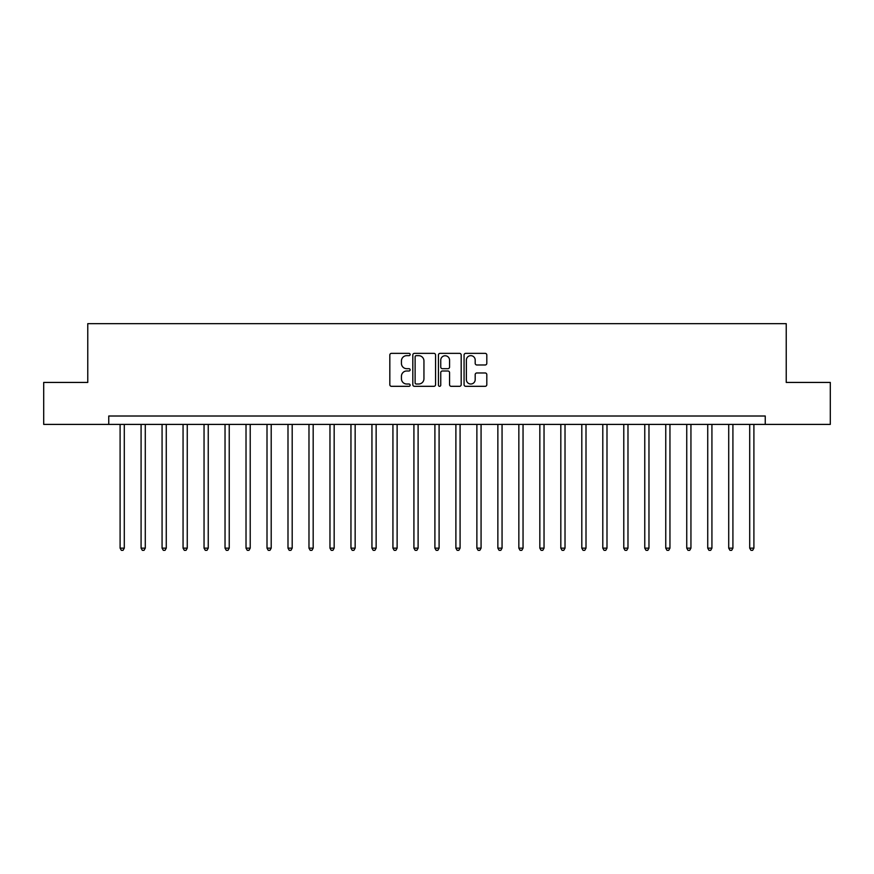 <?xml version="1.0" encoding="UTF-8"?>
<svg xmlns="http://www.w3.org/2000/svg" width="874" height="874" viewBox="0 0 874 874"><rect width="100%" height="100%" fill="white"/><g stroke="black" fill="none" stroke-linecap="round" stroke-linejoin="round"><path stroke-width="1.31" d="M410.135 354.516A1.158 1.158 0 0 0 408.988 353.358L391.476 353.358A1.65 1.65 0 0 0 389.826 355.008L389.826 384.669A1.65 1.65 0 0 0 391.476 386.319L408.988 386.319A1.158 1.158 0 0 0 410.135 385.172A1.158 1.158 0 0 0 408.988 384.014L406.716 384.014A5.277 5.277 0 0 1 401.439 378.737L401.439 376.268A5.277 5.277 0 0 1 406.716 370.991L408.988 370.991A1.158 1.158 0 0 0 410.135 369.844A1.158 1.158 0 0 0 408.988 368.686L406.716 368.686A5.277 5.277 0 0 1 401.439 363.409L401.439 360.94A5.277 5.277 0 0 1 406.716 355.663L408.988 355.663A1.158 1.158 0 0 0 410.135 354.516M485.168 364.982A1.65 1.65 0 0 0 486.807 363.333L486.807 355.008A1.65 1.65 0 0 0 485.168 353.358L465.722 353.358A1.65 1.65 0 0 0 464.072 355.008L464.072 384.669A1.65 1.65 0 0 0 465.722 386.319L485.168 386.319A1.65 1.65 0 0 0 486.807 384.669L486.807 374.618A1.65 1.65 0 0 0 485.168 372.969L476.843 372.969A1.65 1.65 0 0 0 475.194 374.618L475.194 379.611A4.414 4.414 0 0 1 470.78 384.014A4.414 4.414 0 0 1 466.377 379.611L466.377 360.077A4.414 4.414 0 0 1 470.78 355.663A4.414 4.414 0 0 1 475.194 360.077L475.194 363.333A1.65 1.65 0 0 0 476.843 364.982L485.168 364.982M108.758 424.403L43.7 424.403L43.7 382.43L87.771 382.43L87.771 323.664L786.229 323.664L786.229 382.43L830.3 382.43L830.3 424.403L765.242 424.403L765.242 416.013L108.758 416.013L108.758 424.403L765.242 424.403M435.558 355.008A1.65 1.65 0 0 0 433.908 353.358L414.462 353.358A1.65 1.65 0 0 0 412.812 355.008L412.812 384.669A1.65 1.65 0 0 0 414.462 386.319L433.908 386.319A1.65 1.65 0 0 0 435.558 384.669L435.558 355.008M440.092 353.358L459.538 353.358A1.65 1.65 0 0 1 461.188 355.008L461.188 384.669A1.65 1.65 0 0 1 459.538 386.319L451.213 386.319A1.65 1.65 0 0 1 449.564 384.669L449.564 372.641A1.65 1.65 0 0 0 447.914 370.991L442.397 370.991A1.65 1.65 0 0 0 440.747 372.641L440.747 385.172A1.158 1.158 0 0 1 439.6 386.319A1.158 1.158 0 0 1 438.442 385.172L438.442 355.008A1.65 1.65 0 0 1 440.092 353.358M416.275 355.663A1.158 1.158 0 0 0 415.117 356.821L415.117 382.856A1.158 1.158 0 0 0 416.275 384.014L418.668 384.014A5.277 5.277 0 0 0 423.945 378.737L423.945 360.94A5.277 5.277 0 0 0 418.668 355.663L416.275 355.663M449.564 360.154A4.414 4.414 0 0 0 445.161 355.751A4.414 4.414 0 0 0 440.747 360.154L440.747 367.036A1.65 1.65 0 0 0 442.397 368.686L447.914 368.686A1.65 1.65 0 0 0 449.564 367.036L449.564 360.154M120.099 424.403L120.099 548.151L124.294 548.151L124.294 424.403M124.294 548.151L123.026 550.336L121.355 550.336L120.099 548.151M141.085 424.403L141.085 548.151L145.281 548.151L145.281 424.403M145.281 548.151L144.013 550.336L142.342 550.336L141.085 548.151M162.072 424.403L162.072 548.151L166.268 548.151L166.268 424.403M166.268 548.151L165.011 550.336L163.329 550.336L162.072 548.151M183.059 424.403L183.059 548.151L187.255 548.151L187.255 424.403M187.255 548.151L185.998 550.336L184.316 550.336L183.059 548.151M204.046 424.403L204.046 548.151L208.241 548.151L208.241 424.403M208.241 548.151L206.985 550.336L205.303 550.336L204.046 548.151M225.033 424.403L225.033 548.151L229.228 548.151L229.228 424.403M229.228 548.151L227.972 550.336L226.29 550.336L225.033 548.151M246.02 424.403L246.02 548.151L250.215 548.151L250.215 424.403M250.215 548.151L248.959 550.336L247.276 550.336L246.02 548.151M267.007 424.403L267.007 548.151L271.202 548.151L271.202 424.403M271.202 548.151L269.946 550.336L268.263 550.336L267.007 548.151M287.994 424.403L287.994 548.151L292.189 548.151L292.189 424.403M292.189 548.151L290.933 550.336L289.25 550.336L287.994 548.151M308.981 424.403L308.981 548.151L313.176 548.151L313.176 424.403M313.176 548.151L311.92 550.336L310.237 550.336L308.981 548.151M329.968 424.403L329.968 548.151L334.163 548.151L334.163 424.403M334.163 548.151L332.907 550.336L331.224 550.336L329.968 548.151M350.955 424.403L350.955 548.151L355.15 548.151L355.15 424.403M355.15 548.151L353.894 550.336L352.211 550.336L350.955 548.151M371.942 424.403L371.942 548.151L376.137 548.151L376.137 424.403M376.137 548.151L374.88 550.336L373.198 550.336L371.942 548.151M392.929 424.403L392.929 548.151L397.124 548.151L397.124 424.403M397.124 548.151L395.867 550.336L394.185 550.336L392.929 548.151M413.915 424.403L413.915 548.151L418.111 548.151L418.111 424.403M418.111 548.151L416.854 550.336L415.172 550.336L413.915 548.151M434.902 424.403L434.902 548.151L439.098 548.151L439.098 424.403M439.098 548.151L437.841 550.336L436.159 550.336L434.902 548.151M455.889 424.403L455.889 548.151L460.085 548.151L460.085 424.403M460.085 548.151L458.828 550.336L457.146 550.336L455.889 548.151M476.876 424.403L476.876 548.151L481.071 548.151L481.071 424.403M481.071 548.151L479.815 550.336L478.133 550.336L476.876 548.151M497.863 424.403L497.863 548.151L502.058 548.151L502.058 424.403M502.058 548.151L500.802 550.336L499.12 550.336L497.863 548.151M518.85 424.403L518.85 548.151L523.045 548.151L523.045 424.403M523.045 548.151L521.789 550.336L520.106 550.336L518.85 548.151M539.837 424.403L539.837 548.151L544.032 548.151L544.032 424.403M544.032 548.151L542.776 550.336L541.093 550.336L539.837 548.151M560.824 424.403L560.824 548.151L565.019 548.151L565.019 424.403M565.019 548.151L563.763 550.336L562.08 550.336L560.824 548.151M581.811 424.403L581.811 548.151L586.006 548.151L586.006 424.403M586.006 548.151L584.75 550.336L583.067 550.336L581.811 548.151M602.798 424.403L602.798 548.151L606.993 548.151L606.993 424.403M606.993 548.151L605.737 550.336L604.054 550.336L602.798 548.151M623.785 424.403L623.785 548.151L627.98 548.151L627.98 424.403M627.98 548.151L626.724 550.336L625.041 550.336L623.785 548.151M644.772 424.403L644.772 548.151L648.967 548.151L648.967 424.403M648.967 548.151L647.71 550.336L646.028 550.336L644.772 548.151M665.759 424.403L665.759 548.151L669.954 548.151L669.954 424.403M669.954 548.151L668.697 550.336L667.015 550.336L665.759 548.151M686.745 424.403L686.745 548.151L690.941 548.151L690.941 424.403M690.941 548.151L689.684 550.336L688.002 550.336L686.745 548.151M707.732 424.403L707.732 548.151L711.928 548.151L711.928 424.403M711.928 548.151L710.671 550.336L708.989 550.336L707.732 548.151M728.719 424.403L728.719 548.151L732.915 548.151L732.915 424.403M732.915 548.151L731.658 550.336L729.987 550.336L728.719 548.151M749.706 424.403L749.706 548.151L753.901 548.151L753.901 424.403M753.901 548.151L752.645 550.336L750.974 550.336L749.706 548.151"/></g></svg>
